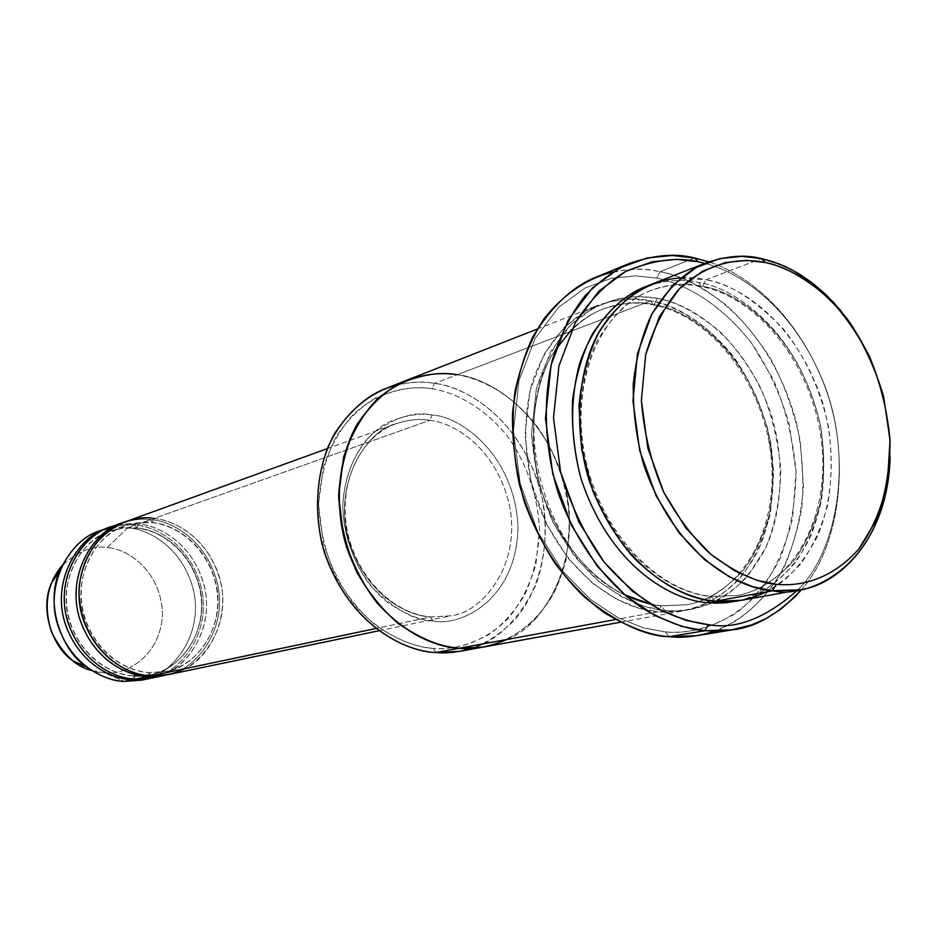 <?xml version="1.0" encoding="UTF-8"?>
<svg xmlns="http://www.w3.org/2000/svg" width="937" height="937" viewBox="0 0 937 937"><rect width="100%" height="100%" fill="white"/><g stroke="black" fill="none" stroke-linecap="round" stroke-linejoin="round"><path stroke-width="0.7" stroke-dasharray="4.68 3.51" d="M168.18 674.64C193.865 672.18 230.303 634.935 221.483 585.988C211.352 538.459 173.614 519.473 153.82 518.512L429.72 420.338C452.7 422.247 496.692 447.113 509.693 506.472C521.277 567.517 480.47 613.22 450.72 615.82L430.598 616.991L375.936 628.493L430.598 616.991L450.72 615.82C480.47 613.22 521.277 567.517 509.693 506.472C496.692 447.113 452.7 422.247 429.72 420.338L432.18 415.056C458.708 415.677 514.846 453.555 517.997 527.027C516.767 600.254 460.278 626.83 433.14 621.008L430.598 616.991C408.895 616.054 367.503 597.291 349.396 542.347C331.803 485.378 365.36 430.985 396.199 423.665C408.883 419.635 420.057 418.523 429.72 420.338L153.82 518.512L152.192 522.6C144.321 521.464 135.209 522.541 124.832 525.844C99.404 532.099 71.036 574.018 84.295 616.956C97.975 658.383 131.461 672.134 149.299 672.567L150.822 675.858L149.299 672.567L166.118 671.372C190.633 668.948 225.243 633.26 216.716 586.691C206.96 541.481 171.026 523.502 152.192 522.6L153.82 518.512C171.904 519.965 203.177 533.703 217.934 572.554C232.786 612.47 210.743 657.774 184.776 668.713M656.814 278.113L635.45 275.865L611.24 278.383L585.028 288.01L558.663 307.289L535.296 338.128L518.993 380.422L513.441 430.95L520.246 483.715L537.932 532.087L562.797 571.277L590.626 599.598L618.127 617.776L643.321 627.813L665.399 631.913L669.018 636.703L665.399 631.913L643.321 627.813L618.127 617.776L590.626 599.598L562.797 571.277L537.932 532.087L520.246 483.715L513.441 430.95L518.993 380.422L535.296 338.128L558.663 307.289L585.028 288.01L611.24 278.383L635.45 275.865L656.814 278.113C683.436 283.688 718.515 301.164 751.415 342.919C767.18 365.957 779.771 392.908 789.177 423.77L796.028 471.897L792.538 518.899C785.147 547.958 774.114 572.226 759.45 591.739C728.26 625.916 692.748 634.08 665.399 631.913C686.68 634.267 710.082 628.141 735.604 613.536C752.212 600.886 766.841 583.001 779.49 559.904C789.973 533.692 795.49 504.352 796.028 471.897C793.147 439.078 785.581 408.309 773.353 379.59L751.415 342.919C718.515 301.164 683.436 283.688 656.814 278.113L660.058 271.718L656.814 278.113M612.681 271.988C630.437 268.579 646.237 268.486 660.058 271.718C641.611 266.928 620.001 268.849 595.241 277.493M432.062 388.726C415.852 385.775 397.065 388.843 375.702 397.944C361.459 406.283 348.4 418.933 336.524 435.892C326.275 455.628 320.29 478.292 318.557 503.895L323.101 542.043C330.656 566.487 341.15 587.476 354.596 604.986C382.659 636.164 411.929 646.565 433.269 648.404L435.834 652.527L433.269 648.404C416.684 647.596 397.475 639.889 375.655 625.295C361.143 613.22 347.932 597.068 336.02 576.841C325.842 554.271 320.021 529.955 318.557 503.895L323.441 467.071C331.159 444.782 341.665 426.686 354.971 412.784C382.647 389.031 411.179 385.716 432.062 388.726C452.946 392.135 480.505 404.152 506.097 434.463C524.626 458.989 537.744 493.003 539.548 529.534L535.882 564.437C529.417 586.023 520.164 604.049 508.123 618.514C482.707 643.836 454.609 649.868 433.269 648.404C449.865 650.055 468.383 645.476 488.821 634.654C502.197 625.284 514.155 612.037 524.685 594.89C533.551 575.423 538.506 553.638 539.548 529.534C537.744 493.003 524.626 458.989 506.097 434.463C480.505 404.152 452.946 392.135 432.062 388.726L434.522 383.397L432.062 388.726M396.784 384.99C410.933 381.886 423.512 381.359 434.522 383.397C420.502 380.516 404.128 382.261 385.412 388.621M680.848 277.879L705.912 279.788L761.418 258.6L705.912 279.788C690.428 275.818 672.426 277.258 651.906 284.122M741.612 600.277C761.535 596.892 781.13 584.875 800.385 564.238C812.121 548.133 821.222 528.398 827.687 505.02C831.951 479.955 832.232 453.953 828.519 427.014C820.133 387.309 802.974 352.921 782.676 328.219C754.133 299.067 728.541 282.927 705.912 279.788L702.492 286.359C687.641 282.599 670.412 283.97 650.782 290.482C631.327 297.943 613.735 314.223 598.005 339.335C579.019 375.409 574.779 429.685 589.385 478.42C619.111 565.28 679.911 594.726 711.23 596.471L715.072 601.285L711.23 596.471L737.302 595.463C756.557 592.125 775.461 580.448 794.014 560.443C805.328 544.842 814.077 525.751 820.262 503.169C824.326 478.971 824.548 453.883 820.917 427.916C801.194 333.549 736.295 290.81 702.492 286.359L705.912 279.788C738.274 285.188 795.208 319.142 822.499 402.137C836.155 448.788 833.485 500.85 816.666 537.908C802.54 564.109 785.944 582.076 766.864 591.786M702.492 286.359C736.295 290.81 801.194 333.549 820.917 427.916C824.548 453.883 824.326 478.971 820.262 503.169C814.077 525.751 805.328 544.842 794.014 560.443C775.461 580.448 756.557 592.125 737.302 595.463L711.23 596.471L707.974 600.324L711.23 596.471C679.911 594.726 619.111 565.28 589.385 478.42C574.779 429.685 579.019 375.409 598.005 339.335C613.735 314.223 631.327 297.943 650.782 290.482C670.412 283.97 687.641 282.599 702.492 286.359L701.567 286.523L702.492 286.359M737.887 600.875C757.764 596.623 776.996 583.739 795.572 562.247C806.792 545.662 815.307 525.657 821.105 502.22C824.736 477.273 824.478 451.611 820.343 425.234C798.898 329.847 733.378 287.284 698.791 282.505L701.567 286.523L698.791 282.505C733.378 287.284 798.898 329.847 820.343 425.234C827.172 464.635 823.506 504.106 810.938 535.531C792.304 575.236 763.327 594.96 737.887 600.875M150.822 678.236C176.367 675.073 211.212 637.336 201.83 590.005C191.312 544.092 154.699 526.067 135.315 525.107C127.502 524.006 118.472 524.989 108.212 528.035C118.472 524.989 127.502 524.006 135.315 525.107L127.795 527.777C119.62 526.606 110.144 527.765 99.334 531.232M103.058 530.014L116.235 527.613L127.795 527.777L106.994 547.77C93.677 544.795 78.626 550.804 61.842 565.807C78.626 550.804 93.677 544.795 106.994 547.77C124.551 547.431 161.726 569.45 162.476 614.531C160.157 659.461 121.822 676.022 104.112 672.754L124.527 681.386L104.112 672.754L91.533 670.447M73.227 661.042C84.892 668.877 95.199 672.778 104.112 672.754C121.822 676.022 160.157 659.461 162.476 614.531C161.726 569.45 124.551 547.431 106.994 547.77L127.795 527.777C146.84 528.808 182.328 545.873 193.537 590.287C203.868 636.094 171.026 675.038 145.411 679.255M115.848 525.598L138.36 524.017L136.767 528.035C128.978 526.922 119.948 528.011 109.676 531.279C84.506 537.475 56.396 578.843 69.467 621.149C82.96 661.955 116.071 675.483 133.733 675.905L135.197 679.138L134.085 675.917M141.815 675.893L150.377 674.699C174.645 672.286 208.963 637.078 200.577 591.153C190.972 546.576 155.413 528.89 136.767 528.035L138.36 524.017C157.287 525.165 192.085 541.621 204.149 585.227C215.569 630.203 184.566 670.869 158.611 676.303M136.767 528.035C155.413 528.89 190.972 546.576 200.577 591.153C208.963 637.078 174.645 672.286 150.377 674.699L133.733 675.905L132.129 679.793L133.733 675.905C116.071 675.483 82.96 661.955 69.467 621.149C56.396 578.843 84.506 537.475 109.676 531.279C119.948 528.011 128.978 526.922 136.767 528.035L136.767 528.035M141.592 680.168C166.833 677.744 202.755 641.306 194.182 593.519C184.32 547.114 147.238 528.655 127.795 527.777L135.315 525.107L136.533 528.081L135.315 525.107C154.863 526.008 192.132 544.62 202.076 591.341C210.72 639.467 174.645 676.139 149.276 678.575M152.192 522.6C171.026 523.502 206.96 541.481 216.716 586.691C225.243 633.26 190.633 668.948 166.118 671.372L149.299 672.567L147.659 676.526L149.299 672.567C131.461 672.134 97.975 658.383 84.295 616.956C71.036 574.018 99.404 532.099 124.832 525.844C135.209 522.541 144.321 521.464 152.192 522.6L152.192 522.6M152.38 677.931C177.796 675.483 213.941 638.718 205.262 590.462C195.294 543.601 157.943 524.931 138.36 524.017L150.693 519.625C142.811 518.512 133.686 519.485 123.344 522.553C133.686 519.485 142.811 518.512 150.693 519.625C170.276 520.644 207.253 538.962 217.934 585.52C227.492 633.494 192.39 671.759 166.575 674.945C192.39 671.759 227.492 633.494 217.934 585.52C207.253 538.962 170.276 520.644 150.693 519.625L151.946 522.647L150.693 519.625L138.36 524.017C130.126 522.834 120.58 523.982 109.699 527.484M694.528 258.003L660.058 271.718L694.528 258.003M715.563 601.331C734.467 591.961 751.005 574.557 765.178 549.117C782.102 513.136 785.159 462.456 771.959 417.035C745.477 336.207 689.245 303.377 657.306 298.341L654.073 304.677C639.444 301.117 622.449 302.557 603.077 308.999C583.88 316.366 566.487 332.284 550.909 356.751C532.075 391.865 527.683 444.525 541.844 491.726C570.703 575.833 630.414 604.201 661.276 605.806L664.872 610.502C646.167 609.296 624.276 599.703 599.188 581.701C582.439 566.85 567.049 547.044 553.029 522.307C540.918 494.736 533.75 465.15 531.525 433.562L536.292 389.183C544.584 362.478 556.133 340.974 570.914 324.659C601.753 296.994 633.81 294.042 657.306 298.341C675.554 301.445 696.156 312.279 719.124 330.866C734.292 345.683 748.136 364.669 760.657 387.813C771.514 413.287 778.214 440.577 780.755 469.683C780.216 498.461 775.274 524.427 765.916 547.571L748.066 575.623C720.354 605.642 688.964 612.564 664.872 610.502L661.276 605.806L686.985 604.752C705.983 601.449 724.699 590.064 743.111 570.563C754.355 555.383 763.081 536.796 769.312 514.823C773.447 491.293 773.786 466.895 770.319 441.667C751.287 349.981 687.383 308.788 654.073 304.677L657.306 298.341L638.437 296.479L617.108 298.844L594.046 307.5L570.914 324.659L550.487 351.937L536.292 389.183L531.525 433.562L537.522 479.861L553.029 522.307L574.791 556.754L599.188 581.701L623.304 597.806L645.452 606.766L664.872 610.502C679.032 612.388 694.762 609.882 712.073 602.971M654.073 304.677C687.383 308.788 751.287 349.981 770.319 441.667C773.786 466.895 773.447 491.293 769.312 514.823C763.081 536.796 754.355 555.383 743.111 570.563C724.699 590.064 705.983 601.449 686.985 604.752L661.276 605.806L657.95 611.779C681.995 613.817 713.315 606.907 741.003 577.005C754.051 559.904 763.878 538.552 770.507 512.949L773.704 471.475L767.696 428.959C759.368 401.692 748.23 377.904 734.257 357.606C705.092 320.841 674.078 305.638 650.606 300.894L653.23 304.83L654.073 304.677L653.23 304.83L650.606 300.894L457.268 374.706C443.107 371.743 426.581 373.465 407.677 379.883C426.581 373.476 443.107 371.755 457.268 374.718L434.522 383.397L457.268 374.718C489.348 377.716 550.733 414.201 567.424 497.781C571.968 533.364 567.459 565.116 553.908 593.039C534.664 626.666 506.987 642.595 483.48 647.045C506.987 642.595 534.664 626.677 553.908 593.039C567.459 565.116 571.968 533.364 567.435 497.781C550.745 414.189 489.348 377.705 457.268 374.706L650.606 300.894C685.076 305.169 751.181 347.932 770.636 442.697C776.55 481.688 771.725 520.234 758.232 550.324C738.438 588.178 709.18 605.946 684.057 610.713L657.95 611.779C626.092 610.163 564.484 581.104 534.535 494.443C523.947 456.53 522.951 419.987 531.537 384.802C545.182 341.408 572.12 315.628 597.455 305.462C617.67 298.68 635.38 297.158 650.606 300.894L631.772 299.055L610.479 301.445L587.464 310.077L564.379 327.189L543.975 354.362L529.792 391.455L525.013 435.658L530.974 481.759L546.412 524.006L568.103 558.288L592.43 583.13L616.487 599.141L638.577 608.066L657.95 611.779L615.445 619.568L657.95 611.779L661.276 605.806C630.414 604.201 570.703 575.833 541.844 491.726C527.683 444.525 532.075 391.865 550.909 356.751C566.487 332.284 583.88 316.366 603.077 308.999C622.449 302.557 639.444 301.117 654.073 304.677M482.555 647.209L459.13 648.24C481.477 649.786 510.829 643.414 537.288 616.757C549.808 601.542 559.412 582.58 566.089 559.881L569.813 523.174C567.822 484.769 554.06 448.975 534.676 423.126C507.913 391.162 479.112 378.396 457.268 374.718M153.82 518.512C145.504 517.294 135.865 518.454 124.867 521.979M433.14 621.008C460.278 626.83 516.767 600.254 517.997 527.027C514.846 453.555 458.708 415.677 432.18 415.056C419.296 412.819 404.421 415.384 387.543 422.739C365.172 434.663 343.996 465.56 342.79 506.706C343.867 537.463 355.158 566.241 371.146 586.363C394.383 609.448 415.056 620.997 433.14 621.008C420.022 620.247 404.866 614.063 387.695 602.444C364.926 584.817 343.703 548.145 342.79 506.706C344.066 476.265 355.416 450.58 371.228 434.616C394.126 417.48 414.447 410.956 432.18 415.056L429.72 420.338C420.057 418.523 408.883 419.635 396.199 423.665C365.36 430.985 331.803 485.378 349.396 542.347C367.503 597.291 408.895 616.054 430.598 616.991L433.14 621.008M457.268 374.706C486.865 378.419 538.845 406.002 562.387 476.593C585.836 549.117 548.215 624.347 506.87 639.491M459.938 651.309C478.128 648.205 496.282 637.863 514.378 620.259C537.264 594.304 550.417 549.597 543.437 504.282C527.062 422.025 466.286 386.255 434.522 383.397C465.045 386.688 520.984 417.691 541.246 493.553C547.817 526.348 545.943 557.046 535.613 585.684C518.184 620.388 496.821 641.295 471.522 648.427M797.586 590.134C838.779 550.886 854.087 453.555 821.854 378.63C790.242 304.349 738.52 271.812 704.87 263.356C738.52 271.812 790.242 304.349 821.854 378.63C854.087 453.555 838.779 550.886 797.586 590.134M648.427 285.574C667.495 279.929 684.279 278.898 698.791 282.505C684.279 278.898 667.495 279.929 648.427 285.574M696.87 635.684C726.222 630.613 760.598 610.549 784.304 566.733C794.763 542.956 801.147 516.135 803.454 486.244L800.245 440.8C793.756 410.722 783.894 383.374 770.647 358.73C756.264 336.5 741.062 318.287 725.027 304.092C700.981 286.078 679.325 275.291 660.058 271.718C698.779 277.68 769.16 321.426 796.602 423.161C802.412 451.669 804.122 479.978 801.744 508.077C796.918 534.945 788.849 558.546 777.534 578.879C758.256 606.016 737.278 623.456 714.591 631.198M708.782 261.856C743.029 272.714 792.901 308.156 822.581 380.715C852.729 453.613 840.173 547.161 801.697 589.361C840.173 547.161 852.729 453.613 822.581 380.715C792.901 308.156 743.029 272.714 708.782 261.856M853.572 328.114C877.594 364.352 889.775 407.302 890.127 456.94C889.775 407.302 877.594 364.352 853.572 328.114M378.958 630.753L450.72 615.82L430.891 616.956C392.498 613.946 354.947 575.435 346.854 528.55C338.468 481.677 360.897 436.092 396.199 423.665L327.294 448.636M650.782 290.482C600.734 309.198 570.059 380.715 584.805 455.417C599.153 530.155 656.263 591.423 711.698 596.424L737.302 595.463C794.564 584.887 830.615 515.549 821.444 441.339C812.754 367.105 760.493 298.446 701.567 286.523C683.951 282.986 667.027 284.309 650.782 290.482M146.336 675.413L150.377 674.699C182.516 667.987 204.77 633.845 201.174 598.228C197.859 562.587 169.351 531.408 136.533 528.081L122.899 528.163L109.676 531.279C80.547 541.504 61.619 576.185 67.464 611.006C73.086 645.862 102.543 674.101 133.874 675.882L141.78 675.882M124.832 525.844C95.41 536.163 76.319 571.324 82.269 606.661C87.996 642.032 117.804 670.716 149.451 672.555L166.118 671.372C198.574 664.591 220.991 629.992 217.314 593.871C213.917 557.726 185.104 526.067 151.946 522.647L138.184 522.705L124.832 525.844M649.751 603.85L661.709 605.77L686.985 604.752C743.591 594.304 779.584 526.793 770.882 454.668C762.659 382.53 711.347 316.062 653.23 304.83C635.86 301.503 619.134 302.897 603.077 308.999C591.657 313.45 581.256 320.22 571.875 329.32M555.219 350.192C506.589 420.924 546.095 560.174 624.628 594.819M406.81 380.223L407.677 379.883M537.229 329.086L597.455 305.462M620.399 622.238L684.057 610.713"/><path stroke-width="1.41" d="M708.325 624.628L685.954 620.364L660.374 609.987L632.44 591.247L604.096 562.095L578.726 521.757L560.595 472.025L553.498 417.82L558.932 365.98L575.318 322.668L598.895 291.149L625.553 271.519L652.07 261.798L676.573 259.35L698.206 261.774L694.528 258.003L672.286 255.496L647.092 257.968L619.79 267.923L592.336 288.057L568.021 320.419L551.108 364.938L545.463 418.242L552.736 474.005L571.394 525.153L597.525 566.616L626.701 596.564L655.467 615.785L681.796 626.408L704.811 630.742L708.325 624.628C735.85 629.816 765.611 618.326 797.586 590.134C765.611 618.326 735.85 629.816 708.325 624.628L704.811 630.742C687.126 629.441 666.64 622.098 643.344 608.734C612.154 588.448 577.766 548.707 557.843 491.855C544.737 448.237 542.734 401.024 552.291 360.206C560.502 334.673 571.371 313.263 584.911 295.987C599.223 281.311 613.934 270.512 629.055 263.59C654.061 254.876 675.882 253.025 694.528 258.003L708.782 261.856L694.528 258.003L698.206 261.774C677.299 256.773 653.089 260.017 625.553 271.519C607.211 282.388 590.462 299.442 575.318 322.668L558.932 365.98L553.498 417.82L560.595 472.025C571.324 506.94 585.824 536.96 604.096 562.095C623.058 583.47 641.822 599.434 660.374 609.987C678.025 618.045 694.012 622.918 708.325 624.628M629.055 263.59L595.241 277.493C572.027 286.945 551.19 306.786 532.755 337.039C522.296 359.503 515.537 385.06 512.492 413.721C512.141 443.353 516.029 472.506 524.158 501.178C538.951 542.406 561.24 575.236 584.946 597.466C617.378 623.023 645.394 636.094 669.018 636.703C650.477 635.45 628.914 627.45 604.33 612.693C587.698 600.687 571.406 584.442 555.454 563.98C540.333 540.825 528.269 514.226 519.274 484.16C512.926 452.899 511.473 422.118 514.893 391.83C521.148 363.287 530.892 338.901 544.128 318.674C565.409 291.934 589.888 277.598 612.681 271.988M406.81 380.223L385.412 388.621C367.023 395.765 350.274 410.465 335.165 432.718C316.847 464.553 311.974 511.485 324.612 553.111C350.52 627.169 406.459 651.473 435.834 652.527C405.381 651.929 344.511 623.749 321.719 542.886C314.551 507.913 316.811 475.551 328.489 445.813C345.659 409.738 373.031 391.092 396.784 384.99M776.281 584.313C757.623 582.908 735.686 572.812 710.469 554.013C693.603 538.517 678.037 517.938 663.771 492.265C651.391 463.674 643.93 433.081 641.376 400.45L645.687 354.713C653.71 327.271 665.012 305.228 679.594 288.584C710.082 260.451 741.987 257.816 765.424 262.524L761.418 258.6L741.975 256.351L720.026 258.565L696.332 267.443L672.637 285.375L651.789 314.141L637.476 353.647L632.967 400.919L639.643 450.369L656.099 495.802L678.974 532.755L704.425 559.565L729.501 576.923L752.446 586.632L772.498 590.755L776.281 584.313C800.315 586.656 831.494 579.78 858.725 549.105C871.527 531.537 881.073 509.564 887.362 483.164L890.056 440.32L883.579 396.328C874.982 368.065 863.609 343.352 849.461 322.211C820.004 283.864 788.907 267.748 765.424 262.524L746.613 260.381L725.379 262.559L702.492 271.191L679.594 288.584L659.484 316.46L645.687 354.713L641.376 400.45L647.854 448.296L663.771 492.265L685.872 528.035L710.469 554.013L734.702 570.844L756.885 580.296L776.281 584.313L772.498 590.755C739.621 588.811 675.483 557.199 643.473 464.002C636.282 437.602 632.885 410.91 633.283 383.947C636.059 357.946 642.114 334.919 651.426 314.844C667.8 287.964 686.189 270.57 706.615 262.665C727.417 255.742 745.688 254.384 761.418 258.6L778.916 263.859L791.648 269.657L812.028 282.693L826.094 294.757L840.114 309.854L853.572 328.114L846.954 318.592L833.145 301.913L812.028 282.693L798.289 273.381L785.183 266.506L772.861 261.692L761.418 258.6L765.424 262.524C783.625 265.944 804.239 277.364 827.289 296.76C842.527 312.197 856.5 331.885 869.196 355.849C880.265 382.179 887.222 410.336 890.056 440.32C889.845 469.941 885.219 496.622 876.165 520.375L858.725 549.105C831.494 579.78 800.315 586.656 776.281 584.313M706.615 262.665L651.906 284.122C631.761 291.922 613.583 308.882 597.349 335.001C577.789 372.493 573.561 428.806 588.799 479.275C619.779 569.192 682.686 599.516 715.072 601.285L772.498 590.755L715.072 601.285C692.818 598.825 663.103 587.733 632.358 556.18C617.225 538.47 604.072 516.767 592.875 491.07L581.619 449.186L578.972 405.733C581.795 377.506 588.541 352.792 599.235 331.593C623.093 293.328 655.127 279.449 680.848 277.879M766.864 591.786C747.867 600.371 730.602 603.533 715.072 601.285L741.612 600.277L799.425 589.806L772.498 590.755C810.353 599.364 885.887 565.116 890.127 456.94C888.042 540.942 836.343 585.906 799.425 589.806M707.974 600.324L707.704 602.643L715.833 603.112L726.573 602.678L737.887 600.875L722.204 603.006L707.704 602.643C675.062 601.027 610.772 569.602 580.753 477.811C570.352 437.802 569.954 399.794 579.558 363.802C594.538 319.646 622.601 294.722 648.427 285.574C628.188 292.426 609.577 308.46 592.594 333.677C582.767 352.663 576.103 374.695 572.601 399.748C571.465 425.89 574.182 451.915 580.753 477.811C610.772 569.602 675.062 601.027 707.704 602.643L707.974 600.324M106.713 528.562L99.334 531.232C73.109 537.803 43.98 580.928 57.649 624.756C71.762 667.039 106.162 680.976 124.527 681.386L132.129 679.793C113.67 679.36 79.071 665.317 64.864 622.718C51.102 578.562 80.359 535.156 106.713 528.562L108.212 528.035C81.906 533.856 51.301 576.501 64.524 621.512C78.321 664.93 113.518 679.419 132.129 679.793L150.822 678.236M91.533 670.447C76.19 667.003 62.873 654.26 51.582 632.194C43.36 606.344 46.78 584.208 61.842 565.807L51.207 583.423C39.073 611.685 53.971 648.685 73.227 661.042L86.614 667.027C62.931 651.836 44.531 606.087 59.453 571.289C70.989 547.712 85.525 533.949 103.058 530.014M145.411 679.255L124.527 681.386C113.6 681.457 100.962 676.666 86.614 667.027M158.611 676.303L135.197 679.138C116.106 678.95 78.86 662.927 66.433 616.827C55.107 569.064 89.847 529.089 115.848 525.598M134.085 675.917L141.815 675.893M184.776 668.713C172.01 674.605 160.695 676.982 150.822 675.858C129.001 677.392 79.715 649.622 78.966 590.392C82.819 531.736 132.492 513.464 153.82 518.512M147.659 676.526L166.575 674.945L147.659 676.526C129.013 676.069 94.028 661.791 79.622 618.549C65.649 573.737 95.176 529.733 121.798 523.092L123.344 522.553C96.769 528.398 65.848 571.605 79.258 617.307C93.255 661.381 128.861 676.127 147.659 676.526L135.197 679.138L147.659 676.526M714.591 631.198C698.03 636.434 682.839 638.261 669.018 636.703L704.811 630.742L669.018 636.703L696.87 635.684L732.945 629.758L704.811 630.742L717.285 631.187L730.555 630.121L751.661 624.92L766.22 618.49L780.79 609.226L794.951 596.822L801.697 589.361C779.034 613.747 756.112 627.216 732.945 629.758M506.87 639.491C489.208 647.034 473.29 649.962 459.13 648.252L435.834 652.527L459.118 648.252C429.474 647.139 372.891 622.344 346.549 546.974C333.701 504.621 338.55 456.905 356.997 424.59C372.235 401.996 389.124 387.098 407.677 379.883C389.124 387.086 372.223 401.985 356.997 424.578C338.538 456.905 333.689 504.621 346.549 546.974C372.891 622.355 429.474 647.151 459.13 648.252L615.445 619.568L459.13 648.252L483.48 647.045L620.399 622.238M327.294 448.636L124.867 521.979C98.186 528.632 68.612 572.753 82.62 617.694C97.073 661.065 132.14 675.401 150.822 675.858L375.936 628.493L150.822 675.858L168.18 674.64L378.958 630.753M121.798 523.092L109.699 527.484C83.288 534.078 53.971 577.614 67.78 621.887C82.023 664.614 116.703 678.716 135.197 679.138L152.38 677.931L164.982 675.308M457.268 374.718C440.32 371.532 420.678 374.683 398.319 384.17C383.42 392.884 369.764 406.166 357.348 423.992C346.631 444.759 340.389 468.652 338.62 495.65L343.457 535.929C351.434 561.743 362.49 583.903 376.615 602.397C406.119 635.333 436.806 646.296 459.13 648.24C441.784 647.385 421.65 639.257 398.74 623.855C383.502 611.1 369.623 594.046 357.079 572.683C346.35 548.836 340.201 523.162 338.62 495.65L343.68 456.823C351.738 433.339 362.724 414.306 376.639 399.701C405.604 374.788 435.436 371.45 457.268 374.706M471.522 648.427C458.462 652.234 446.562 653.604 435.834 652.527L459.938 651.309L482.555 647.209M704.87 263.356L698.206 261.774L704.87 263.356M712.073 602.971L715.563 601.331M132.129 679.793L124.527 681.386L141.592 680.168L149.276 678.575L132.129 679.793M51.207 583.423L59.453 571.289M141.78 675.882L146.336 675.413M571.875 329.32L555.219 350.192M624.628 594.819L649.751 603.85M407.677 379.883L537.229 329.086"/></g></svg>
